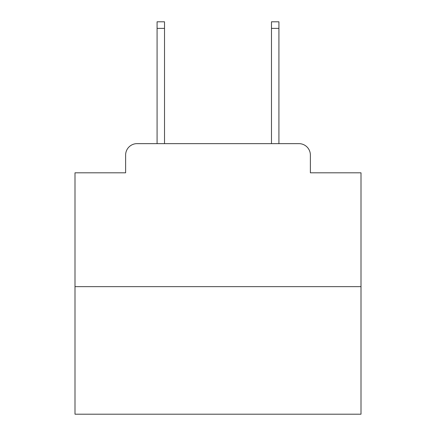 <?xml version="1.0" encoding="UTF-8"?>
<svg xmlns="http://www.w3.org/2000/svg" width="436" height="436" viewBox="0 0 436 436"><rect width="100%" height="100%" fill="white"/><g stroke="black" fill="none" stroke-linecap="round" stroke-linejoin="round"><path stroke-width="0.65" d="M125.623 155.08L125.623 172.809L125.623 155.08A11.44 11.44 0 0 1 137.062 143.64L157.08 143.64L157.08 21.8L164.519 21.8L164.519 143.64L173.381 143.64M361.003 286.643L74.997 286.643L74.997 414.2L361.003 414.2L361.003 172.809L310.377 172.809L310.377 155.08A11.44 11.44 0 0 0 298.938 143.64L137.062 143.64M74.997 286.643L74.997 172.809L125.623 172.809M262.619 143.64L271.481 143.64L271.481 21.8L278.92 21.8L278.92 143.64L298.938 143.64M310.377 172.809L310.377 155.08M157.08 28.378L164.519 28.378M278.92 28.378L271.481 28.378"/></g></svg>
